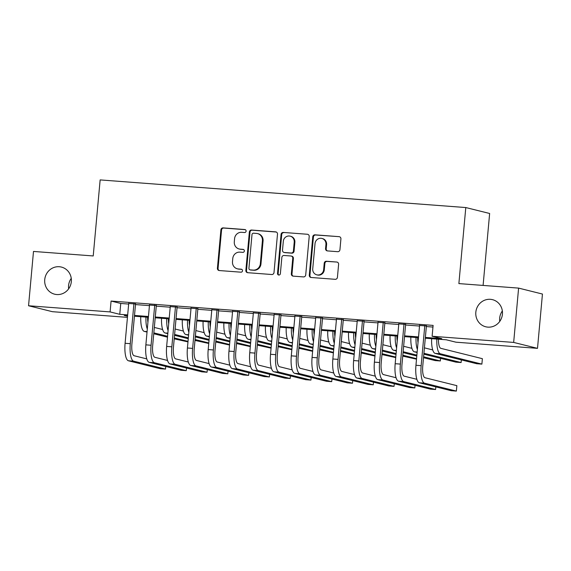 <?xml version="1.0" encoding="UTF-8"?>
<svg xmlns="http://www.w3.org/2000/svg" width="571" height="571" viewBox="0 0 571 571"><rect width="100%" height="100%" fill="white"/><g stroke="black" fill="none" stroke-linecap="round" stroke-linejoin="round"><path stroke-width="0.86" d="M246.101 231.134A1.499 1.427 -76 0 0 244.809 229.535L223.14 227.893A2.141 2.041 -76 0 0 220.906 229.87L217.408 268.263A2.141 2.041 -76 0 0 219.257 270.547L240.926 272.181A1.499 1.427 -76 0 0 241.426 269.234A1.499 1.427 -76 0 0 241.198 269.198L238.393 268.984A6.859 6.538 -76 0 1 232.49 261.668L232.775 258.47A6.859 6.538 -76 0 1 239.927 252.139L242.732 252.353A1.499 1.427 -76 0 0 243.225 249.399A1.499 1.427 -76 0 0 243.003 249.363L240.198 249.156A6.859 6.538 -76 0 1 234.296 241.833L234.581 238.635A6.859 6.538 -76 0 1 241.733 232.304L244.531 232.518A1.499 1.427 -76 0 0 246.101 231.134M475.829 312.216A13.982 13.319 -76 0 0 485.75 326.79A13.982 13.319 -76 0 0 502.423 314.228A13.982 13.319 -76 0 0 492.502 299.661A13.982 13.319 -76 0 0 475.829 312.216M502.352 310.952A13.982 13.319 -76 0 0 499.675 318.154A13.982 13.319 -76 0 0 499.746 321.423M44.731 279.633A13.982 13.319 -76 0 0 54.652 294.201A13.982 13.319 -76 0 0 71.325 281.646A13.982 13.319 -76 0 0 61.404 267.071A13.982 13.319 -76 0 0 44.731 279.633M71.254 278.37A13.982 13.319 -76 0 0 68.577 285.564A13.982 13.319 -76 0 0 68.648 288.84M337.704 251.69A2.141 2.041 -76 0 0 339.938 249.713L340.916 238.942A2.141 2.041 -76 0 0 339.074 236.658L315.006 234.838A2.141 2.041 -76 0 0 312.772 236.815L309.282 275.201A2.141 2.041 -76 0 0 311.124 277.492L335.191 279.312A2.141 2.041 -76 0 0 337.425 277.328L338.61 264.323A2.141 2.041 -76 0 0 336.762 262.039L326.462 261.254A2.141 2.041 -76 0 0 324.228 263.238L323.643 269.683A5.739 5.46 -76 0 1 316.805 274.837A5.739 5.46 -76 0 1 312.73 268.862L315.035 243.589A5.739 5.46 -76 0 1 321.873 238.435A5.739 5.46 -76 0 1 325.941 244.417L325.563 248.628A2.141 2.041 -76 0 0 327.404 250.912L337.704 251.69M127.454 317.362L52.396 311.687L28.55 305.756L33.496 251.44L93.223 255.951L100.146 179.915L465.793 207.551L458.877 283.594L518.604 288.105L513.664 342.422L537.504 348.353L455.965 342.193L446.294 339.788L425.295 338.196M28.55 305.756L110.096 311.916L119.76 314.321L127.676 314.921M425.366 337.425L441.783 338.667L432.119 336.262L433.111 325.399L111.081 301.053L110.096 311.916M432.119 336.262L513.664 342.422M277.492 234.153A2.141 2.041 -76 0 0 275.65 231.862L251.59 230.042A2.141 2.041 -76 0 0 249.356 232.026L245.858 270.411A2.141 2.041 -76 0 0 247.707 272.695L271.767 274.515A2.141 2.041 -76 0 0 274.001 272.538L277.492 234.153M283.295 232.44L307.362 234.26A2.141 2.041 -76 0 1 309.204 236.551L305.713 274.936A2.141 2.041 -76 0 1 303.479 276.914L293.18 276.136A2.141 2.041 -76 0 1 291.338 273.844L292.752 258.278A2.141 2.041 -76 0 0 290.91 255.994L284.072 255.48A2.141 2.041 -76 0 0 281.846 257.457L280.368 273.659A1.499 1.427 -76 0 1 278.577 275.008A1.499 1.427 -76 0 1 277.513 273.445L281.06 234.417A2.141 2.041 -76 0 1 283.295 232.44L307.362 234.26M135.548 303.993L128.718 303.479M156.318 305.564L149.488 305.05M177.096 307.134L170.265 306.62M197.873 308.704L191.042 308.19M218.65 310.274L211.82 309.76M239.427 311.845L232.597 311.331M260.198 313.415L253.367 312.901M280.975 314.985L274.144 314.471M301.752 316.555L294.921 316.041M322.529 318.126L315.699 317.612M343.299 319.696L336.469 319.182M364.077 321.266L357.246 320.752M384.854 322.836L378.023 322.322M405.631 324.407L398.801 323.893M111.081 301.053L120.752 303.458L128.661 304.058M135.491 304.571L149.438 305.628M156.268 306.142L170.215 307.198M177.046 307.719L190.992 308.768M197.823 309.289L211.762 310.339M218.593 310.86L232.54 311.909M239.37 312.43L253.317 313.479M260.148 314L274.094 315.049M280.925 315.57L294.864 316.62M301.695 317.141L315.642 318.19M322.472 318.711L336.419 319.76M343.25 320.281L357.196 321.33M364.027 321.851L377.973 322.9M384.804 323.422L398.744 324.471M405.574 324.992L419.521 326.041M426.351 326.562L432.954 327.062M426.409 325.977L419.578 325.463M483.095 285.421L489.64 213.483L465.793 207.551M518.604 288.105L542.45 294.044L537.504 348.353M127.604 315.699L124.271 315.449L127.554 316.263M418.464 337.682L404.518 336.626M397.687 336.112L383.741 335.056M376.91 334.542L362.963 333.485M356.133 332.972L342.193 331.915M335.363 331.401L321.416 330.345M314.585 329.831L300.639 328.775M293.808 328.261L279.861 327.204M273.031 326.691L259.084 325.634M252.261 325.12L238.314 324.064M231.483 323.55L217.537 322.494M210.706 321.98L196.759 320.923M189.929 320.41L175.982 319.353M169.152 318.839L155.212 317.783M148.381 317.269L134.435 316.213M134.506 315.435L148.446 316.491M155.276 317.005L169.223 318.061M176.054 318.575L190 319.632M196.831 320.153L210.778 321.202M217.608 321.723L231.555 322.772M238.385 323.293L252.325 324.342M259.155 324.863L273.102 325.913M279.933 326.434L293.879 327.483M300.71 328.004L314.657 329.053M321.487 329.574L335.434 330.623M342.257 331.144L356.204 332.194M363.035 332.715L376.981 333.764M383.812 334.285L397.759 335.334M404.589 335.855L418.536 336.904M120.752 303.458L119.76 314.321M239.163 248.985L239.806 249.149A6.859 6.538 -76 0 0 240.841 249.313L240.198 249.156M243.531 249.52L240.841 249.313M237.358 268.82L238 268.977A6.859 6.538 -76 0 0 239.035 269.148L238.393 268.984M241.726 269.348L239.035 269.148M245.337 229.685L223.782 228.057A2.141 2.041 -76 0 0 221.548 230.034L218.058 268.42A2.141 2.041 -76 0 0 219.264 270.547M276.285 232.026L252.232 230.206A2.141 2.041 -76 0 0 249.998 232.183L246.501 270.568A2.141 2.041 -76 0 0 247.707 272.695M253.56 233.204A1.499 1.427 -76 0 0 251.997 234.588L248.927 268.277A1.499 1.427 -76 0 0 250.219 269.883L253.174 270.104A6.859 6.538 -76 0 0 260.326 263.773L262.417 240.741A6.859 6.538 -76 0 0 256.515 233.425L253.56 233.204M249.991 269.847L250.64 270.004A1.499 1.427 -76 0 0 250.862 270.04L250.219 269.883M257.55 233.589L258.192 233.753A6.859 6.538 -76 0 1 263.067 240.905L260.968 263.93A6.859 6.538 -76 0 1 253.824 270.261L250.862 270.04M291.231 256.044L291.874 256.208A2.141 2.041 -76 0 1 293.394 258.442L291.981 274.009A2.141 2.041 -76 0 0 293.187 276.136M283.944 232.604A2.141 2.041 -76 0 0 281.71 234.581L278.156 273.609A1.499 1.427 -76 0 0 278.912 275.051M294.222 242.125A5.739 5.46 -76 0 0 290.154 236.144A5.739 5.46 -76 0 0 283.309 241.297L282.502 250.205A2.141 2.041 -76 0 0 284.344 252.489L291.181 253.01A2.141 2.041 -76 0 0 293.415 251.026L294.222 242.125L294.864 242.282A5.739 5.46 -76 0 0 290.796 236.308L290.154 236.144M284.023 252.439L284.665 252.596A2.141 2.041 -76 0 0 284.993 252.653L284.344 252.489M294.864 242.282L294.058 251.19A2.141 2.041 -76 0 1 291.824 253.167L284.993 252.653M321.873 238.435L322.515 238.599A5.739 5.46 -76 0 1 326.591 244.574L326.205 248.785A2.141 2.041 -76 0 0 327.411 250.912M316.805 274.837L317.447 275.001A5.739 5.46 -76 0 0 324.285 269.847L323.643 269.683M336.762 262.039L327.104 261.418A2.141 2.041 -76 0 0 324.878 263.395L324.285 269.847M339.074 236.658L315.649 235.002A2.141 2.041 -76 0 0 313.422 236.979L309.925 275.365A2.141 2.041 -76 0 0 311.131 277.492M147.611 317.212A10.92 3.276 94.3 0 0 147.925 322.23M154.327 327.44L162.621 329.503M187.973 341.893L174.212 338.839M167.489 337.168L153.756 333.75M147.032 332.079L144.299 331.401A16.381 4.918 -85.7 0 1 140.766 316.691M188.023 341.379L174.291 337.961M167.567 336.29L153.835 332.872M147.304 329.089A16.381 4.918 -85.7 0 1 145.962 317.083M128.439 360.779L133.635 361.172L165.504 369.102L160.308 368.709L128.439 360.779A16.381 4.918 -85.7 0 1 125.092 343.285L128.739 303.201M133.635 361.172A16.381 4.918 -85.7 0 1 130.288 343.678L133.935 303.594M135.57 303.715L131.894 344.077A10.92 3.276 94.3 0 0 134.128 355.74L146.768 358.888M165.504 369.102L165.74 366.461M168.388 318.782A10.92 3.276 94.3 0 0 168.702 323.8M175.104 329.01L183.398 331.073M208.75 343.464L194.989 340.409M188.259 338.739L174.533 335.32M167.81 333.65L165.069 332.972A16.381 4.918 -85.7 0 1 161.543 318.261M208.8 342.95L195.068 339.531M188.344 337.861L174.612 334.442M168.081 330.659A16.381 4.918 -85.7 0 1 166.732 318.654M189.165 320.352A10.92 3.276 94.3 0 0 189.479 325.37M195.882 330.58L204.175 332.643M229.528 345.034L215.759 341.979M209.036 340.309L195.311 336.89M188.58 335.22L185.846 334.542A16.381 4.918 -85.7 0 1 182.313 319.831M229.571 344.52L215.845 341.101M209.114 339.431L195.389 336.012M188.851 332.229A16.381 4.918 -85.7 0 1 187.509 320.224M209.935 321.923A10.92 3.276 94.3 0 0 210.256 326.94M216.659 332.151L224.945 334.213M250.305 346.604L236.537 343.549M229.813 341.879L216.081 338.46M209.357 336.79L206.623 336.112A16.381 4.918 -85.7 0 1 203.09 321.402M250.348 346.09L236.615 342.671M229.892 341.001L216.166 337.582M209.628 333.799A16.381 4.918 -85.7 0 1 208.287 321.794M230.713 323.493A10.92 3.276 94.3 0 0 231.027 328.511M237.436 333.721L245.723 335.784M271.075 348.174L257.314 345.12M250.59 343.449L236.858 340.03M230.134 338.36L227.401 337.682A16.381 4.918 -85.7 0 1 223.868 322.972M271.125 347.66L257.393 344.242M250.669 342.571L236.936 339.153M230.406 335.37A16.381 4.918 -85.7 0 1 229.064 323.364M149.217 362.349L154.413 362.742L186.282 370.672L181.086 370.279L149.217 362.349A16.381 4.918 -85.7 0 1 145.869 344.855L149.516 304.771M154.413 362.742A16.381 4.918 -85.7 0 1 151.065 345.248L154.712 305.164M156.347 305.285L152.671 345.648A10.92 3.276 94.3 0 0 154.905 357.31L167.546 360.458M186.282 370.672L186.517 368.031M169.994 363.92L175.19 364.312L207.052 372.242L201.863 371.849L169.994 363.92A16.381 4.918 -85.7 0 1 166.646 346.426L170.294 306.341M175.19 364.312A16.381 4.918 -85.7 0 1 171.835 346.818L175.483 306.734M177.124 306.855L173.448 347.218A10.92 3.276 94.3 0 0 175.682 358.881L188.316 362.028M207.052 372.242L207.294 369.601M190.771 365.49L195.96 365.883L227.829 373.812L222.633 373.42L190.771 365.49A16.381 4.918 -85.7 0 1 187.416 347.996L191.071 307.912M195.96 365.883A16.381 4.918 -85.7 0 1 192.613 348.389L196.26 308.304M197.894 308.426L194.226 348.788A10.92 3.276 94.3 0 0 196.46 360.451L209.093 363.599M227.829 373.812L228.072 371.171M211.548 367.06L216.737 367.453L248.606 375.383L243.41 374.99L211.548 367.06A16.381 4.918 -85.7 0 1 208.194 349.566L211.841 309.482M216.737 367.453A16.381 4.918 -85.7 0 1 213.39 349.959L217.037 309.875M218.672 309.996L215.003 350.358A10.92 3.276 94.3 0 0 217.237 362.021L229.87 365.169M248.606 375.383L248.849 372.742M251.49 325.063A10.92 3.276 94.3 0 0 251.804 330.081M258.206 335.291L266.5 337.354M291.852 349.745L278.091 346.69M271.368 345.02L257.635 341.601M250.912 339.931L248.178 339.253A16.381 4.918 -85.7 0 1 244.645 324.542M291.902 349.231L278.17 345.812M271.446 344.142L257.714 340.723M251.183 336.94A16.381 4.918 -85.7 0 1 249.834 324.935M232.318 368.63L237.515 369.023L269.384 376.953L264.187 376.56L232.318 368.63A16.381 4.918 -85.7 0 1 228.971 351.136L232.618 311.052M237.515 369.023A16.381 4.918 -85.7 0 1 234.167 351.529L237.814 311.445M239.449 311.566L235.773 351.929A10.92 3.276 94.3 0 0 238.007 363.591L250.648 366.739M269.384 376.953L269.619 374.312M272.267 326.633A10.92 3.276 94.3 0 0 272.581 331.651M278.983 336.861L287.277 338.924M312.63 351.315L298.869 348.267M292.138 346.59L278.412 343.171M271.682 341.501L268.948 340.823A16.381 4.918 -85.7 0 1 265.422 326.112M312.68 350.801L298.947 347.382M292.224 345.712L278.491 342.293M271.96 338.51A16.381 4.918 -85.7 0 1 270.611 326.505M253.096 370.201L258.292 370.593L290.161 378.523L284.965 378.13L253.096 370.201A16.381 4.918 -85.7 0 1 249.748 352.707L253.396 312.623M258.292 370.593A16.381 4.918 -85.7 0 1 254.937 353.099L258.592 313.015M260.226 313.136L256.55 353.499A10.92 3.276 94.3 0 0 258.784 365.162L271.418 368.309M290.161 378.523L290.396 375.882M293.037 328.204A10.92 3.276 94.3 0 0 293.358 333.221M299.761 338.432L308.055 340.494M333.407 352.885L319.639 349.837M312.915 348.16L299.183 344.748M292.459 343.071L289.725 342.393A16.381 4.918 -85.7 0 1 286.192 327.683M333.45 352.371L319.724 348.952M312.994 347.282L299.268 343.863M292.73 340.08A16.381 4.918 -85.7 0 1 291.388 328.075M273.873 371.771L279.069 372.164L310.931 380.093L305.742 379.701L273.873 371.771A16.381 4.918 -85.7 0 1 270.526 354.277L274.173 314.193M279.069 372.164A16.381 4.918 -85.7 0 1 275.714 354.67L279.362 314.585M281.003 314.707L277.328 355.069A10.92 3.276 94.3 0 0 279.562 366.732L292.195 369.88M310.931 380.093L311.174 377.46M313.814 329.774A10.92 3.276 94.3 0 0 314.136 334.792M320.538 340.002L328.825 342.065M354.177 354.455L340.416 351.408M333.692 349.73L319.96 346.319M313.236 344.641L310.503 343.963A16.381 4.918 -85.7 0 1 306.97 329.253M354.227 353.941L340.494 350.523M333.771 348.852L320.038 345.434M313.508 341.651A16.381 4.918 -85.7 0 1 312.166 329.645M294.65 373.341L299.839 373.734L331.708 381.664L326.512 381.271L294.65 373.341A16.381 4.918 -85.7 0 1 291.296 355.847L294.943 315.763M299.839 373.734A16.381 4.918 -85.7 0 1 296.492 356.24L300.139 316.156M301.774 316.277L298.105 356.639A10.92 3.276 94.3 0 0 300.339 368.309L312.972 371.45M331.708 381.664L331.951 379.03M334.592 331.344A10.92 3.276 94.3 0 0 334.906 336.362M341.308 341.572L349.602 343.635M374.954 356.026L361.193 352.978M354.47 351.301L340.737 347.889M334.014 346.212L331.28 345.534A16.381 4.918 -85.7 0 1 327.747 330.823M375.004 355.512L361.272 352.093M354.548 350.423L340.816 347.004M334.285 343.221A16.381 4.918 -85.7 0 1 332.943 331.216M355.369 332.914A10.92 3.276 94.3 0 0 355.683 337.932M362.085 343.142L370.379 345.205M395.732 357.596L381.97 354.548M375.247 352.871L361.514 349.459M354.791 347.782L352.057 347.104A16.381 4.918 -85.7 0 1 348.524 332.393M395.782 357.082L382.049 353.663M375.325 351.993L361.593 348.574M355.062 344.791A16.381 4.918 -85.7 0 1 353.713 332.786M376.146 334.485A10.92 3.276 94.3 0 0 376.46 339.502M382.863 344.713L391.156 346.775M416.509 359.166L402.741 356.118M396.017 354.441L382.292 351.029M375.561 349.352L372.827 348.674A16.381 4.918 -85.7 0 1 369.294 333.964M416.552 358.652L402.826 355.233M396.103 353.563L382.37 350.144M375.839 346.361A16.381 4.918 -85.7 0 1 374.49 334.356M396.916 336.055A10.92 3.276 94.3 0 0 397.238 341.073M403.64 346.283L411.927 348.346M423.596 356.804L440.334 360.972L435.138 360.579L423.518 357.689M416.794 356.011L403.062 352.6M396.338 350.922L393.605 350.244A16.381 4.918 -85.7 0 1 390.072 335.534M416.873 355.133L403.147 351.715M396.609 347.932A16.381 4.918 -85.7 0 1 395.268 335.926M440.334 360.972L440.569 358.331M417.694 337.625A10.92 3.276 94.3 0 0 418.015 342.643M424.417 347.853L432.704 349.916M423.918 353.285L461.111 362.542L455.915 362.15L423.839 354.17M417.115 352.493L414.382 351.815A16.381 4.918 -85.7 0 1 410.849 337.104M417.387 349.502A16.381 4.918 -85.7 0 1 416.045 337.504M461.111 362.542L461.347 359.901M315.428 374.919L320.616 375.311L352.485 383.234L347.289 382.841L315.428 374.919A16.381 4.918 -85.7 0 1 312.073 357.417L315.72 317.333M320.616 375.311A16.381 4.918 -85.7 0 1 317.269 357.81L320.916 317.726M322.551 317.847L318.882 358.21A10.92 3.276 94.3 0 0 321.109 369.88L333.75 373.02M352.485 383.234L352.728 380.6M336.198 376.489L341.394 376.881L373.263 384.804L368.067 384.411L336.198 376.489A16.381 4.918 -85.7 0 1 332.85 358.988L336.497 318.904M341.394 376.881A16.381 4.918 -85.7 0 1 338.046 359.38L341.694 319.296M343.328 319.417L339.652 359.78A10.92 3.276 94.3 0 0 341.886 371.45L354.527 374.59M373.263 384.804L373.498 382.17M356.975 378.059L362.171 378.452L394.033 386.374L388.844 385.982L356.975 378.059A16.381 4.918 -85.7 0 1 353.627 360.558L357.275 320.474M362.171 378.452A16.381 4.918 -85.7 0 1 358.816 360.951L362.464 320.866M364.105 320.988L360.429 361.35A10.92 3.276 94.3 0 0 362.664 373.02L375.297 376.161M394.033 386.374L394.275 383.741M377.752 379.629L382.948 380.022L414.81 387.945L409.621 387.552L377.752 379.629A16.381 4.918 -85.7 0 1 374.398 362.128L378.052 322.044M382.948 380.022A16.381 4.918 -85.7 0 1 379.594 362.521L383.241 322.437M384.883 322.558L381.207 362.92A10.92 3.276 94.3 0 0 383.441 374.59L396.074 377.731M414.81 387.945L415.053 385.311M398.529 381.2L403.718 381.592L435.587 389.515L430.391 389.122L398.529 381.2A16.381 4.918 -85.7 0 1 395.175 363.698L398.822 323.614M403.718 381.592A16.381 4.918 -85.7 0 1 400.371 364.091L404.018 324.007M405.653 324.128L401.984 364.491A10.92 3.276 94.3 0 0 404.218 376.161L416.851 379.301M435.587 389.515L435.83 386.881M438.471 339.195A10.92 3.276 94.3 0 0 440.848 348.346L482.381 358.681L481.881 364.112L440.348 353.777A16.381 4.918 -85.7 0 1 436.822 339.074M481.881 364.112L476.692 363.72L435.159 353.385A16.381 4.918 -85.7 0 1 431.626 338.682M419.3 382.77L424.496 383.162L456.365 391.085L451.169 390.692L419.3 382.77A16.381 4.918 -85.7 0 1 415.952 365.269L419.599 325.185M424.496 383.162A16.381 4.918 -85.7 0 1 421.148 365.661L424.795 325.577M426.43 325.698L422.754 366.061A10.92 3.276 94.3 0 0 424.988 377.731L456.857 385.653L456.365 391.085M245.252 229.642L244.809 229.535M241.64 269.312L241.198 269.198M243.446 249.477L243.003 249.363M218.058 268.42L217.408 268.263M221.548 230.034L220.906 229.87M223.782 228.057L223.14 227.893M246.501 270.568L245.858 270.411M249.998 232.183L249.356 232.026M252.232 230.206L251.59 230.042M276.285 232.019L275.65 231.862M253.824 270.261L253.174 270.104M260.968 263.93L260.326 263.773M263.067 240.905L262.417 240.741M291.981 274.009L291.338 273.844M293.394 258.442L292.752 258.278M278.156 273.609L277.513 273.445M281.71 234.581L281.06 234.417M291.824 253.167L291.181 253.01M294.058 251.19L293.415 251.026M326.205 248.785L325.563 248.628M326.591 244.574L325.941 244.417M324.878 263.395L324.228 263.238M327.104 261.418L326.462 261.254M309.925 275.365L309.282 275.201M313.422 236.979L312.772 236.815M315.649 235.002L315.006 234.838M144.299 331.401L147.075 331.608M125.092 343.285L130.288 343.678M165.069 332.972L167.853 333.178M185.846 334.542L188.623 334.749M206.623 336.112L209.4 336.319M227.401 337.682L230.177 337.889M145.869 344.855L151.065 345.248M166.646 346.426L171.835 346.818M187.416 347.996L192.613 348.389M208.194 349.566L213.39 349.959M248.178 339.253L250.955 339.459M228.971 351.136L234.167 351.529M268.948 340.823L271.725 341.03M249.748 352.707L254.937 353.099M289.725 342.393L292.502 342.6M270.526 354.277L275.714 354.67M310.503 343.963L313.279 344.17M291.296 355.847L296.492 356.24M331.28 345.534L334.056 345.74M352.057 347.104L354.834 347.311M372.827 348.674L375.604 348.881M393.605 350.244L396.381 350.451M414.382 351.815L417.158 352.022M312.073 357.417L317.269 357.81M332.85 358.988L338.046 359.38M353.627 360.558L358.816 360.951M374.398 362.128L379.594 362.521M395.175 363.698L400.371 364.091M435.159 353.385L440.348 353.777M415.952 365.269L421.148 365.661"/></g></svg>
